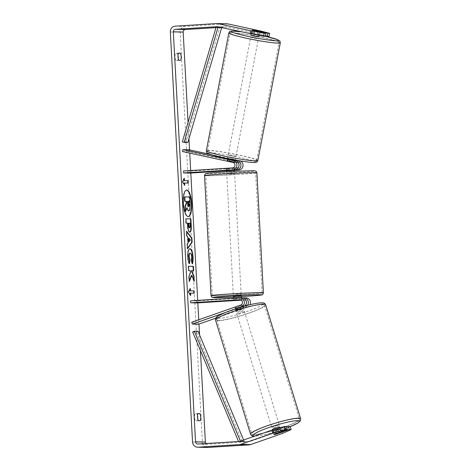 <?xml version="1.0" encoding="UTF-8"?>
<svg xmlns="http://www.w3.org/2000/svg" width="471" height="471" viewBox="0 0 471 471"><rect width="100%" height="100%" fill="white"/><g stroke="black" fill="none" stroke-linecap="round" stroke-linejoin="round"><path stroke-width="0.35" stroke-dasharray="2.35 1.77" d="M246.262 303.754A2.761 2.62 91.5 0 1 244.714 305.196L237.731 307.64A3.945 0.418 -17.4 0 1 235.323 308.116A3.945 0.418 -17.4 0 1 235.117 308.052A3.945 0.418 -17.4 0 1 235.759 307.592L242.748 305.143A2.761 2.62 -88.5 0 0 241.776 299.774L240.634 299.844M237.731 307.64L238.314 309.512A3.945 0.418 -17.4 0 1 235.906 309.983A3.945 0.418 -17.4 0 1 235.706 309.918A3.945 0.418 -17.4 0 1 236.348 309.459L243.33 307.015A4.728 4.492 -88.5 0 0 244.973 305.991M247.552 305.308A4.728 4.492 91.5 0 1 245.303 307.068L238.314 309.512M225.744 312.385L239.48 307.575M215.789 318.184L247.393 307.121A4.728 4.492 -88.5 0 0 250.019 304.702M246.103 297.902A4.728 4.492 -88.5 0 0 245.732 297.907L196.748 300.981L196.854 302.947M191.756 322.211L197.908 322.37L246.81 305.249A2.761 2.62 -88.5 0 0 245.838 299.874L241.27 300.162M240.993 299.998L243.743 299.821A2.761 2.62 91.5 0 1 246.315 301.522M190.596 300.828L196.748 300.981M242.047 297.796A4.728 4.492 -88.5 0 0 241.67 297.807L233.481 298.373L242.883 297.902M197.908 322.37L198.497 324.236M234.299 300.245L234.193 298.273M236.265 300.28L236.159 298.326M235.759 307.592L236.348 309.459M281.44 432.078L279.951 427.221A3.945 0.495 -17.1 0 1 276.889 428.669A3.945 0.495 -17.1 0 1 272.627 429.623A3.945 0.495 -17.1 0 1 272.415 429.534L273.904 434.392A3.945 0.495 -17.1 0 1 274.257 434.05L279.338 432.272A3.945 0.495 -17.1 0 1 279.686 432.19M276.012 434.203L274.982 430.835A3.945 0.495 -17.1 0 0 280.057 429.057L281.093 432.425M279.338 432.272L278.302 428.904A3.945 0.495 -17.1 0 0 273.221 430.682L274.257 434.05M236.471 311.855A3.945 0.495 -17.1 0 1 236.259 311.767A3.945 0.495 -17.1 0 1 239.321 310.312A3.945 0.495 -17.1 0 1 243.584 309.365A3.945 0.495 -17.1 0 1 243.795 309.453A3.945 0.495 -17.1 0 1 240.734 310.901A3.945 0.495 -17.1 0 1 236.471 311.855M242.435 305.626A3.945 0.495 -17.1 0 1 242.647 305.714A3.945 0.495 -17.1 0 1 242.294 306.056L242.983 308.299A3.945 0.495 -17.1 0 1 237.908 310.077L237.219 307.834A3.945 0.495 -17.1 0 1 235.323 308.116A3.945 0.495 -17.1 0 1 235.111 308.028A3.945 0.495 -17.1 0 1 235.459 307.681L236.148 309.924A3.945 0.495 -17.1 0 1 241.229 308.146L240.54 305.903A3.945 0.495 -17.1 0 1 242.435 305.626M237.219 307.834L242.294 306.056M240.54 305.903L235.459 307.681M273.221 430.682L278.302 428.904M280.057 429.057L274.982 430.835M242.983 308.299L237.908 310.077M236.148 309.924L241.229 308.146M244.155 311.231A3.945 0.495 -17.1 0 1 244.367 311.319A3.945 0.495 -17.1 0 1 241.311 312.773A3.945 0.495 -17.1 0 1 237.043 313.721A3.945 0.495 -17.1 0 1 236.831 313.633A3.945 0.495 -17.1 0 1 239.892 312.185A3.945 0.495 -17.1 0 1 244.155 311.231M279.162 425.26A3.945 0.495 -17.1 0 1 279.374 425.348A3.945 0.495 -17.1 0 1 276.318 426.803A3.945 0.495 -17.1 0 1 272.05 427.75A3.945 0.495 -17.1 0 1 271.838 427.662A3.945 0.495 -17.1 0 1 274.899 426.214A3.945 0.495 -17.1 0 1 279.162 425.26M298.119 418.625A24.951 3.132 -17.1 0 1 299.462 419.184A24.951 3.132 -17.1 0 1 280.092 428.369A24.951 3.132 -17.1 0 1 253.098 434.386A24.951 3.132 -17.1 0 1 251.755 433.826A24.951 3.132 -17.1 0 1 271.125 424.642A24.951 3.132 -17.1 0 1 298.119 418.625M218.091 320.357A24.951 3.132 -17.1 0 1 216.748 319.803A24.951 3.132 -17.1 0 1 236.118 310.613A24.951 3.132 -17.1 0 1 263.112 304.596A24.951 3.132 -17.1 0 1 264.455 305.155A24.951 3.132 -17.1 0 1 245.079 314.34A24.951 3.132 -17.1 0 1 218.091 320.357M186.51 190.09A13.294 4.139 86.4 0 0 186.322 190.09A13.294 4.139 86.4 0 0 183.001 203.248A13.294 4.139 86.4 0 0 187.988 216.625A13.294 4.139 86.4 0 0 188.176 216.601M188.064 122.419L188.948 138.698M189.554 149.89L189.725 153.11M190.667 170.526L190.802 173.034M197.702 300.38L197.838 302.888M198.75 319.762L198.986 324.066M199.569 334.893L200.416 350.524M200.204 420.721L197.214 420.909A3.945 1.225 86.4 0 0 197.714 418.778M178.191 58.345A3.945 1.225 -93.6 0 1 177.697 60.471L175.883 60.429A3.945 1.225 -93.6 0 1 175 56.867A3.945 1.225 -93.6 0 1 175.5 53.347L177.314 53.388A3.945 1.225 -93.6 0 1 177.991 55.29M180.687 60.288L177.697 60.471M226.951 23.803A5.517 5.24 -88.5 0 0 226.516 23.809L185.115 26.405A5.517 5.24 -88.5 0 0 180.181 32.246L202.383 442.263A5.517 5.24 -88.5 0 0 207.475 447.45M197.514 415.722A3.945 1.225 86.4 0 0 196.831 413.826L195.023 413.779A3.945 1.225 86.4 0 0 194.517 417.306A3.945 1.225 86.4 0 0 195.406 420.862L197.214 420.909M260.816 31.027L260.204 34.112L227.269 27A2.367 2.249 -88.5 0 0 226.686 26.959L216.001 27.63M205.962 443.535A2.367 2.249 -88.5 0 0 207.746 444.294L249.147 441.698A2.367 2.249 -88.5 0 0 249.724 441.58L281.67 430.394L282.606 433.391M276.336 434.085A3.945 0.418 -17.4 0 1 274.781 434.439M286.427 426.508L273.627 430.994A3.945 0.418 162.6 0 0 272.98 431.448A3.945 0.418 162.6 0 0 275.594 431.042L286.639 427.179M290.207 426.608L281.67 430.394M265.297 36.338L251.414 33.223L265.367 35.979M260.204 34.112L269.071 36.432M252.097 33.488L252.709 30.397M259.415 31.475L252.886 30.168M254.069 33.535L254.676 30.45M178.491 53.158L175.5 53.347M178.874 60.241L175.883 60.429M178.403 53.323L177.314 53.388M275.594 431.042L276.53 434.021M273.627 430.994L274.564 433.985M198.014 413.591L195.023 413.779M198.397 420.68L195.406 420.862M197.926 413.762L196.831 413.826M186.852 208.306L186.734 207.711L185.215 211.432M184.432 196.919L189.366 197.043L189.766 204.502L189.507 209.624L188.435 210.996M189.507 209.624L189.884 209.601M189.366 197.043L189.736 197.019M186.734 207.711L187.105 207.687M190.266 294.822L190.302 295.547L188.194 291.955L188.565 291.932M188.194 291.955L189.919 288.464L190.296 288.44M189.919 288.464L189.954 289.123M190.178 293.186L194.24 293.256M190.302 295.547L190.678 295.523M187.9 183.072L188.276 183.078M184.208 183.007L187.9 183.101M183.99 178.945L183.955 178.285L182.224 181.777L184.338 185.368L184.709 185.344M184.338 185.368L184.296 184.644M182.224 181.777L182.601 181.753M183.955 178.285L184.326 178.262M187.546 248.288L187.199 248.788L186.946 244.137L187.758 243.024L187.429 236.925L187.799 236.901M187.429 236.925L186.492 235.794L186.869 235.771M186.492 235.794L186.251 231.29L186.622 231.267M186.251 231.29L186.651 231.809M187.199 248.788L187.57 248.765M186.946 244.137L187.317 244.113M187.758 243.024L188.129 243.001M188.747 241.8L190.043 240.092L188.553 238.291M190.043 240.092L190.414 240.069M189.725 232.126L189.472 232.168C188.282 231.838 187.57 229.565 187.334 225.35L187.217 223.195L187.588 223.172M187.217 223.195L186.18 223.136M185.81 223.16L185.574 218.797L185.945 218.774M185.574 218.797L185.951 218.803M189.183 227.805C189.607 227.758 189.778 226.928 189.695 225.303L189.583 223.254L188.282 223.219M189.583 223.254L189.96 223.23M191.438 275.341L193.875 281.358L194.252 281.334M188.518 266.286L188.147 266.274L188.382 270.637L189.654 270.672L190.296 272.279L188.683 276.194L188.965 281.434L189.336 281.411M188.965 281.434L189.295 280.616M188.683 276.194L189.054 276.171M190.296 272.279L190.667 272.256M189.654 270.672L190.025 270.648M188.382 270.637L188.753 270.613M188.147 266.274L188.518 266.25M191.308 270.713L193.675 270.743M193.875 281.358L193.816 280.263M189.124 263.142L189.018 263.766C188.259 262.424 187.758 260.092 187.529 256.766C187.376 251.814 188.076 249.13 189.636 248.717L189.754 248.723M192.197 263.13L191.997 263.731L192.368 263.707M191.997 263.731L191.026 260.428L191.397 260.404M191.026 260.428L191.414 257.001C191.208 254.646 190.708 253.38 189.907 253.21L190.284 253.192M189.018 263.766L189.395 263.742M187.605 201.364L187.234 201.358L187.387 204.237C187.487 205.762 187.723 206.551 188.1 206.598L188.312 206.504M187.234 201.358L187.605 201.335M238.879 164.191A2.761 2.62 -88.5 0 0 236.99 162.548L227.134 160.676L227.817 160.941L228.2 159.01M235.259 160.158L227.893 158.921M210.484 154.411L239.462 160.67A4.728 4.492 91.5 0 1 240.275 160.929M182.512 151.556L188.665 151.715L239.08 162.601A2.761 2.62 91.5 0 1 238.697 168.059L189.719 171.132L189.825 173.098M227.817 160.941L235.017 162.495A2.761 2.62 91.5 0 1 234.635 167.953L226.451 168.518L236.607 168.006A2.761 2.62 -88.5 0 0 238.821 166.428M234.44 170.296L226.575 170.79M183.566 170.973L189.719 171.132M228.576 168.494L228.706 170.855L234.046 170.52L233.916 168.159L226.451 168.518L226.557 170.49L234.434 170.113M188.665 151.715L189.048 149.784M227.157 168.424L227.263 170.39M229.13 168.471L229.236 170.443M229.789 160.994L230.166 159.063M241.246 295.976L233.375 296.406M240.763 299.892L241.464 299.915L241.058 299.98L240.928 297.619L235.588 297.955L235.718 300.315M239.333 299.927L239.215 297.772M233.875 298.108L233.993 300.274M229.371 172.209L234.534 172.027L229.371 172.209M226.963 170.42L226.857 168.453L233.916 168.159M232.197 168.118L232.303 170.072M226.557 170.49L226.451 168.518L226.857 168.453M226.981 170.814L232.321 170.478M234.046 170.52L228.706 170.855M240.928 297.619L235.588 297.955M235.977 294.192L241.14 294.01L235.977 294.192M229.477 174.176L234.64 173.999L229.477 174.176M238.497 174.405A24.951 0.654 -3.1 0 1 205.792 175.559A24.951 0.654 -3.1 0 1 222.913 174.011A24.951 0.654 -3.1 0 1 255.623 172.863A24.951 0.654 -3.1 0 1 238.497 174.405M244.997 294.422A24.951 0.654 -3.1 0 1 212.291 295.576A24.951 0.654 -3.1 0 1 229.412 294.028A24.951 0.654 -3.1 0 1 262.123 292.874A24.951 0.654 -3.1 0 1 244.997 294.422M258.803 36.685A3.945 0.294 10.8 0 0 255.588 35.772A3.945 0.294 10.8 0 0 251.261 35.154A3.945 0.294 10.8 0 0 251.055 35.207M257.631 31.528L256.972 35.001A3.945 0.294 10.8 0 1 251.732 33.871L252.397 30.397L257.631 31.528A3.945 0.294 10.8 0 0 258.444 31.639M252.038 30.162A3.945 0.294 10.8 0 0 252.014 30.191A3.945 0.294 10.8 0 0 252.397 30.397M254.14 30.327L253.475 33.8A3.945 0.294 10.8 0 1 258.714 34.931L259.38 31.457M228.07 156.79A3.945 0.294 10.8 0 0 227.864 156.843A3.945 0.294 10.8 0 0 231.078 157.75A3.945 0.294 10.8 0 0 235.406 158.374A3.945 0.294 10.8 0 0 235.612 158.315A3.945 0.294 10.8 0 0 232.397 157.408A3.945 0.294 10.8 0 0 228.07 156.79M233.121 160.075L232.751 162.042A3.945 0.294 10.8 0 0 234.67 162.23A3.945 0.294 10.8 0 0 234.876 162.177A3.945 0.294 10.8 0 0 234.493 161.971L234.935 159.657A3.945 0.294 10.8 0 0 229.701 158.527L229.259 160.841A3.945 0.294 10.8 0 0 227.334 160.646A3.945 0.294 10.8 0 0 227.128 160.705A3.945 0.294 10.8 0 0 227.511 160.911L227.952 158.592A3.945 0.294 10.8 0 0 229.194 158.945M232.751 162.042L227.511 160.911M229.259 160.841L234.493 161.971M251.732 33.871L256.972 35.001M258.714 34.931L253.475 33.8M234.935 159.657L229.701 158.527M227.952 158.592L233.192 159.722M228.441 154.859A3.945 0.294 10.8 0 0 228.235 154.912A3.945 0.294 10.8 0 0 231.449 155.819A3.945 0.294 10.8 0 0 235.771 156.443A3.945 0.294 10.8 0 0 235.977 156.39A3.945 0.294 10.8 0 0 232.768 155.477A3.945 0.294 10.8 0 0 228.441 154.859M250.896 37.085A3.945 0.294 10.8 0 0 250.69 37.138A3.945 0.294 10.8 0 0 253.904 38.051A3.945 0.294 10.8 0 0 258.226 38.669A3.945 0.294 10.8 0 0 258.432 38.616A3.945 0.294 10.8 0 0 255.217 37.704A3.945 0.294 10.8 0 0 250.896 37.085M277.772 42.89A24.951 1.872 10.8 0 0 279.073 42.549A24.951 1.872 10.8 0 0 258.732 36.791A24.951 1.872 10.8 0 0 231.349 32.864A24.951 1.872 10.8 0 0 230.048 33.206A24.951 1.872 10.8 0 0 250.389 38.963A24.951 1.872 10.8 0 0 277.772 42.89M255.317 160.658A24.951 1.872 10.8 0 0 256.618 160.323A24.951 1.872 10.8 0 0 236.277 154.565A24.951 1.872 10.8 0 0 208.894 150.638A24.951 1.872 10.8 0 0 207.593 150.973A24.951 1.872 10.8 0 0 227.935 156.737A24.951 1.872 10.8 0 0 255.317 160.658M219.003 27.088L219.869 27.112L186.045 141.889L182.354 141.795M187.835 142.466L186.045 141.889M219.869 27.112L221.394 27.606M192.651 331.99L196.348 332.084L242.33 441.851L244.043 441.05L243.613 440.02M242.33 441.851L238.526 441.492M198.061 331.284L196.348 332.084M240.893 440.974L244.043 441.05M238.638 441.757L239.309 441.445L249.147 441.698M241.517 306.968L243.33 307.015M245.303 307.068L247.393 307.121M243.637 297.855L245.732 297.907M243.743 299.821L245.838 299.874M244.714 305.196L246.81 305.249M240.122 299.733L241.776 299.774M239.574 297.754L241.67 297.807M240.652 305.09L242.748 305.143M250.548 434.197A26.217 3.291 162.9 0 0 251.961 434.786A26.217 3.291 162.9 0 0 280.316 428.463A26.217 3.291 162.9 0 0 300.669 418.813M290.224 426.667A24.245 3.044 -17.1 0 1 254.923 436.058M265.662 304.784A26.217 3.291 -17.1 0 1 245.309 314.434A26.217 3.291 -17.1 0 1 216.948 320.757A26.217 3.291 -17.1 0 1 215.541 320.168M218.155 318.266A24.245 3.044 162.9 0 0 247.746 311.278A24.245 3.044 162.9 0 0 261.9 302.953A24.245 3.044 162.9 0 0 232.309 309.936A24.245 3.044 162.9 0 0 218.155 318.266M170.331 31.993L180.181 32.246M192.539 442.01L202.383 442.263M239.874 441.327L249.724 441.58M197.902 444.041L207.746 444.294M217.213 26.717L226.686 26.959M217.425 26.753L227.269 27M216.666 23.556L226.516 23.809M175.265 26.158L185.115 26.405M189.766 204.502L190.143 204.479M189.472 232.168L189.842 232.144M187.334 225.35L187.705 225.326M189.483 232.168L189.86 232.144M189.695 225.303L190.072 225.279M187.529 256.766L187.905 256.742M191.414 257.001L191.785 256.978M187.387 204.237L187.764 204.214M238.52 160.646L239.462 160.67M236.99 162.548L239.08 162.601M236.607 168.006L238.697 168.059M232.544 167.9L234.635 167.953M232.927 162.442L235.017 162.495M204.532 175.624A26.217 0.683 176.9 0 0 238.891 174.417A26.217 0.683 176.9 0 0 256.883 172.792M223.03 172.05A24.245 0.636 -3.1 0 1 253.592 170.796A24.245 0.636 -3.1 0 1 238.167 172.433A24.245 0.636 -3.1 0 1 207.605 173.687A24.245 0.636 -3.1 0 1 223.03 172.05M263.383 292.809A26.217 0.683 -3.1 0 1 245.391 294.434A26.217 0.683 -3.1 0 1 211.032 295.641M233.41 297.03A24.245 0.636 176.9 0 0 241.282 296.6L233.41 297.03M228.812 32.97A26.217 1.966 -169.2 0 1 230.178 32.611A26.217 1.966 -169.2 0 1 258.944 36.738A26.217 1.966 -169.2 0 1 280.31 42.784M257.855 160.558A26.217 1.966 10.8 0 0 236.489 154.506A26.217 1.966 10.8 0 0 207.723 150.384A26.217 1.966 10.8 0 0 206.357 150.738M254.287 162.448A24.245 1.819 -169.2 0 1 224.072 157.879A24.245 1.819 -169.2 0 1 209.189 152.71A24.245 1.819 -169.2 0 1 239.403 157.279A24.245 1.819 -169.2 0 1 254.287 162.448M240.469 31.728L265.314 36.243A24.245 1.819 10.8 0 0 240.575 31.751M243.966 299.821L246.056 299.874M239.904 299.715L241.994 299.768M235.117 308.052L235.706 309.918M290.23 426.691L276.989 431.324L267.652 433.926L259.091 435.716L254.634 436.164M242.647 305.714L243.795 309.453M235.111 308.028L236.259 311.767M244.367 311.319L279.374 425.348M236.831 313.633L271.838 427.662M216.748 319.803L251.755 433.826M264.455 305.155L299.462 419.184M186.322 190.09L186.699 190.066M207.558 444.3L197.714 444.047M226.875 26.953L217.025 26.7M251.414 33.223L252.026 30.138M273.922 434.445L272.98 431.448M187.988 216.625L188.365 216.601M189.919 232.144L189.548 232.168M188.135 206.598L188.512 206.575M227.134 160.676L227.517 158.745M241.346 297.778L241.464 299.915M234.534 172.027L234.499 171.403M234.423 169.943L234.322 168.094M226.663 172.457L226.628 171.833M241.14 294.01L234.64 173.999M233.269 294.44L226.769 174.423M212.291 295.576L205.792 175.559M262.123 292.874L255.623 172.863M251.279 34.036L252.014 30.191M259.032 35.466L259.709 31.91M227.864 156.843L227.528 158.609M227.411 159.239L227.128 160.705M234.876 162.177L235.194 160.523M235.276 160.087L235.612 158.315M228.235 154.912L250.69 37.138M235.977 156.39L258.432 38.616M256.618 160.323L279.073 42.549M207.593 150.973L230.048 33.206"/><path stroke-width="0.71" d="M239.48 307.575L241.24 306.962A4.728 4.492 -88.5 0 0 239.574 297.754L190.596 300.828L190.702 302.794L239.68 299.721A2.761 2.62 -88.5 0 1 240.652 305.09L191.756 322.211L192.339 324.083L225.744 312.385M192.339 324.083L198.497 324.236L215.789 318.184M250.019 304.702A4.728 4.492 -88.5 0 0 246.103 297.902L244.013 297.849A4.728 4.492 91.5 0 1 247.552 305.308M242.883 297.902L243.637 297.855A4.728 4.492 91.5 0 1 244.013 297.849M246.315 301.522A2.761 2.62 91.5 0 1 246.262 303.754M241.27 300.162L196.854 302.947L190.702 302.794M240.634 299.844L233.587 300.339L240.993 299.998M244.973 305.991A4.728 4.492 -88.5 0 0 242.047 297.796L239.951 297.743M272.538 429.941L272.415 429.534A3.945 0.495 -17.1 0 1 275.476 428.08A3.945 0.495 -17.1 0 1 279.739 427.132A3.945 0.495 -17.1 0 1 279.951 427.221L280.115 427.756M279.686 432.19A3.945 0.495 -17.1 0 1 281.228 431.989A3.945 0.495 -17.1 0 1 281.44 432.078A3.945 0.495 -17.1 0 1 281.093 432.425L276.012 434.203A3.945 0.495 -17.1 0 1 274.116 434.48A3.945 0.495 -17.1 0 1 273.922 434.415M188.176 216.601A13.294 4.139 86.4 0 0 191.308 203.46A13.294 4.139 86.4 0 0 186.51 190.09M191.679 203.437A13.294 4.139 86.4 0 0 186.699 190.066A13.294 4.139 86.4 0 0 183.378 203.225A13.294 4.139 86.4 0 0 188.365 216.601A13.294 4.139 86.4 0 0 191.679 203.437M216.001 27.63L185.286 29.555A2.367 2.249 -88.5 0 0 183.172 32.057L188.064 122.419M188.948 138.698L189.554 149.89M189.725 153.11L190.667 170.526M190.802 173.034L197.702 300.38M197.838 302.888L198.75 319.762M198.986 324.066L199.569 334.893M200.416 350.524L205.374 442.075A2.367 2.249 -88.5 0 0 205.962 443.535M250.36 33.865L250.966 30.774L264.101 33.206L263.489 36.291L217.425 26.753A2.367 2.249 -88.5 0 0 216.837 26.706L175.436 29.302A2.367 2.249 -88.5 0 0 173.322 31.804L195.53 441.822A2.367 2.249 -88.5 0 0 197.902 444.041L239.303 441.445A2.367 2.249 -88.5 0 0 239.874 441.327L271.82 430.147L284.619 426.461L286.427 426.508L287.369 429.505L285.561 429.458L272.762 433.137L271.82 430.147M191.809 275.317L194.252 281.334L193.97 276.159L191.679 270.69L193.675 270.743L193.44 266.38L188.518 266.25L188.753 270.613L190.025 270.648L190.667 272.256L189.054 276.171L189.336 281.411L191.809 275.317L191.438 275.341L189.295 280.616M188.129 243.001L187.799 236.901L186.869 235.771L186.622 231.267L191.909 238.055L192.139 242.229L187.57 248.765L187.317 244.113L188.129 243.001M178.874 60.241A3.945 1.225 -93.6 0 1 177.991 56.679A3.945 1.225 -93.6 0 1 178.491 53.158L180.305 53.205A3.945 1.225 -93.6 0 1 181.188 56.761A3.945 1.225 -93.6 0 1 180.687 60.288L178.874 60.241M198.397 420.68L200.204 420.721A3.945 1.225 86.4 0 0 200.711 417.2A3.945 1.225 86.4 0 0 199.822 413.638L198.014 413.591A3.945 1.225 86.4 0 0 197.508 417.118A3.945 1.225 86.4 0 0 198.397 420.68M190.678 295.523L188.565 291.932L190.296 288.44L190.425 290.801L194.117 290.895L194.24 293.256L190.549 293.162L190.678 295.523M184.455 180.623L184.326 178.262L182.601 181.753L184.709 185.344L184.585 182.983L188.276 183.078L188.147 180.717L184.084 180.646L188.147 180.717M189.86 232.144L189.842 232.144C188.659 231.814 187.947 229.542 187.705 225.326L187.588 223.172L186.18 223.136L185.945 218.774L190.873 218.897L191.238 225.644C191.432 229.813 190.973 231.979 189.86 232.144L189.919 232.144M189.395 263.742C188.63 262.4 188.135 260.069 187.905 256.742C187.752 251.791 188.453 249.106 190.013 248.694L190.025 248.694C191.615 249.112 192.621 251.903 193.033 257.054C193.163 260.192 192.945 262.406 192.368 263.707L191.397 260.404L191.785 256.978C191.585 254.623 191.085 253.357 190.284 253.192L189.895 253.21C189.095 253.339 188.724 254.581 188.783 256.936L189.572 260.504L189.948 260.481L189.395 263.742M190.266 253.186C189.472 253.316 189.101 254.558 189.159 256.913L189.948 260.481M197.714 418.778A3.945 1.225 86.4 0 0 197.72 417.388A3.945 1.225 86.4 0 0 197.514 415.722M177.991 55.29A3.945 1.225 -93.6 0 1 178.197 56.95A3.945 1.225 -93.6 0 1 178.191 58.345M250.966 30.774L218.032 23.662A5.517 5.24 -88.5 0 0 216.666 23.556L175.265 26.158A5.517 5.24 -88.5 0 0 170.331 31.993L192.539 442.01A5.517 5.24 -88.5 0 0 198.073 447.191L239.468 444.595A5.517 5.24 -88.5 0 0 240.816 444.318L272.762 433.137M265.367 35.979L269.071 36.432L269.683 33.347L260.816 31.027L227.882 23.909A5.517 5.24 -88.5 0 0 226.951 23.803L217.107 23.55M197.632 447.197L207.475 447.45A5.517 5.24 -88.5 0 0 207.917 447.444L249.318 444.842A5.517 5.24 -88.5 0 0 250.66 444.571L282.606 433.391L291.143 429.599L290.207 426.608L288.399 426.561L289.335 429.552L291.143 429.599M274.781 434.439A3.945 0.418 -17.4 0 1 273.922 434.445A3.945 0.418 -17.4 0 1 274.564 433.985L287.369 429.505M289.335 429.552L276.536 434.032A3.945 0.418 -17.4 0 1 276.336 434.085M284.619 426.461L285.561 429.458M286.639 427.179L288.399 426.561M263.489 36.291L265.297 36.338L265.909 33.247L264.101 33.206M252.886 30.168L265.909 33.247M267.269 36.391L267.875 33.3L269.683 33.347M267.875 33.3L259.415 31.475M180.305 53.205L178.403 53.323M199.822 413.638L197.926 413.762M188.565 210.984L186.852 208.306M184.803 196.896L184.432 196.919L184.667 201.288L186.163 201.329L186.263 203.242L184.944 206.38L185.215 211.432L185.592 211.408L185.315 206.357L186.64 203.219L186.534 201.305L185.038 201.264L184.803 196.896L189.736 197.019L190.143 204.479L189.884 209.601L188.794 210.973C188.041 210.849 187.476 209.754 187.105 207.687L185.592 211.408M188.5 210.99L188.794 210.973M184.667 201.288L185.038 201.264M186.163 201.329L186.534 201.305M186.263 203.242L186.64 203.219M184.944 206.38L185.315 206.357M189.954 289.123L190.049 290.825L190.425 290.801M190.049 290.825L194.117 290.895M193.869 293.245L193.74 290.919M190.266 294.822L190.178 293.186L190.549 293.162M187.776 180.74L187.9 183.072M184.296 184.644L184.208 183.007L184.585 182.983M184.084 180.646L183.99 178.945M186.651 231.809L191.538 238.073L191.909 238.055M191.538 238.073L191.762 242.253L192.139 242.229M191.762 242.253L187.546 248.288M188.93 238.267L188.553 238.291L188.747 241.8L190.414 240.069L188.93 238.267L189.118 241.776M185.951 218.803L190.873 218.897M190.496 218.921L190.861 225.668C191.055 229.836 190.596 232.003 189.483 232.168M189.183 227.805L189.56 227.781C189.984 227.734 190.154 226.904 190.072 225.279L189.96 223.23L188.659 223.195L188.771 225.268C188.877 226.875 189.136 227.711 189.548 227.776L189.171 227.799L189.548 227.776M188.659 223.195L188.282 223.219L188.394 225.291C188.506 226.898 188.759 227.734 189.171 227.799M193.304 270.731L193.069 266.403L193.44 266.38M193.069 266.403L188.518 266.286M193.816 280.263L193.599 276.183L191.308 270.713L191.679 270.69M193.599 276.183L193.97 276.159M189.654 248.717C191.244 249.135 192.245 251.926 192.663 257.078L192.197 263.13M189.572 260.504L189.124 263.142M188.488 206.575C188.871 206.528 189.024 205.745 188.942 204.226L188.789 201.364L187.605 201.335L187.764 204.214C187.858 205.739 188.094 206.528 188.471 206.575L188.512 206.575M188.112 206.598C188.5 206.551 188.653 205.768 188.571 204.249L188.418 201.388L188.789 201.364M188.418 201.388L187.605 201.364M227.893 158.921L235.4 160.564A4.728 4.492 91.5 0 1 234.741 169.919L226.557 170.49L226.628 171.833M234.434 170.113L236.713 169.972A4.728 4.492 -88.5 0 0 237.372 160.617L235.259 160.158M182.895 149.625L233.31 160.511A4.728 4.492 91.5 0 1 232.65 169.866L183.672 172.939L183.566 170.973L232.544 167.9A2.761 2.62 91.5 0 0 232.927 162.442L182.512 151.556L182.895 149.625L189.048 149.784L210.484 154.411M240.275 160.929A4.728 4.492 91.5 0 1 238.803 170.025L234.44 170.296M238.821 166.428A2.761 2.62 -88.5 0 0 238.879 164.191M226.575 170.79L189.825 173.098L183.672 172.939M233.469 298.137L233.375 296.406L236.083 296.159L241.246 295.976L241.346 297.778M233.875 298.108L239.215 297.772M240.969 299.986L233.587 300.339L240.763 299.892M232.303 170.072L232.321 170.478L226.981 170.814L226.963 170.42M233.863 297.913L239.203 297.578M251.279 34.036L251.055 35.207A3.945 0.294 10.8 0 0 254.269 36.12A3.945 0.294 10.8 0 0 258.597 36.738A3.945 0.294 10.8 0 0 258.803 36.685L259.032 35.466M258.444 31.639A3.945 0.294 10.8 0 0 259.55 31.716A3.945 0.294 10.8 0 0 259.757 31.663A3.945 0.294 10.8 0 0 259.38 31.457L254.14 30.327A3.945 0.294 10.8 0 0 252.22 30.132A3.945 0.294 10.8 0 0 252.038 30.162M229.194 158.945A3.945 0.294 10.8 0 0 233.192 159.722L233.121 160.075M216.177 27.018L217.967 27.601L184.143 142.372L182.354 141.795L216.177 27.018L219.003 27.088M184.143 142.372L187.835 142.466L221.658 27.695L217.967 27.601M238.526 441.492L192.651 331.99L194.364 331.19L198.061 331.284L243.613 440.02M239.309 441.445L240.351 440.956L194.364 331.19M240.351 440.956L240.893 440.974M239.68 299.721L240.122 299.733M250.548 434.197L215.541 320.168A26.217 3.291 -17.1 0 1 235.894 310.519A26.217 3.291 -17.1 0 1 264.249 304.195A26.217 3.291 -17.1 0 1 265.662 304.784L300.669 418.813A26.217 3.291 162.9 0 0 299.256 418.224A26.217 3.291 162.9 0 0 270.902 424.548A26.217 3.291 162.9 0 0 250.548 434.197C251.196 435.504 252.197 436.152 253.569 436.128L254.634 436.164M254.923 436.058A24.245 3.044 -17.1 0 1 254.311 436.034A24.245 3.044 -17.1 0 1 268.464 427.703A24.245 3.044 -17.1 0 1 298.055 420.721A24.245 3.044 -17.1 0 1 290.224 426.667M173.322 31.804L183.172 32.057M195.53 441.822L205.374 442.075M240.816 444.318L250.66 444.571M175.436 29.302L185.286 29.555M216.837 26.706L217.213 26.717M218.032 23.662L227.882 23.909M198.073 447.191L207.917 447.444M239.468 444.595L249.318 444.842M190.861 225.668L191.238 225.644M188.394 225.291L188.771 225.268M192.663 257.078L193.033 257.054M188.783 256.936L189.159 256.913M188.571 204.249L188.942 204.226M237.372 160.617L238.52 160.646M233.31 160.511L235.4 160.564M236.713 169.972L238.803 170.025M232.65 169.866L234.741 169.919M256.883 172.792A26.217 0.683 176.9 0 0 222.518 173.999A26.217 0.683 176.9 0 0 204.532 175.624C204.597 174.794 204.956 174.164 205.615 173.74C204.65 173.458 210.449 172.892 223.013 172.05C237.996 171.097 254.911 170.502 255.147 170.902C256.024 171.067 256.607 171.697 256.883 172.792L263.383 292.809C263.318 293.639 262.953 294.269 262.294 294.693C263.26 294.976 257.46 295.541 244.896 296.383A24.245 0.636 176.9 0 0 260.304 294.746A24.245 0.636 176.9 0 0 229.742 296A24.245 0.636 176.9 0 0 213.18 297.548A24.245 0.636 176.9 0 0 233.41 297.03L214.658 297.648L211.956 297.219L211.032 295.641A26.217 0.683 -3.1 0 1 229.018 294.016A26.217 0.683 -3.1 0 1 263.383 292.809M241.282 296.6A24.245 0.636 176.9 0 0 244.879 296.383L241.282 296.6M228.812 32.97L206.357 150.738A26.217 1.966 10.8 0 0 227.723 156.79A26.217 1.966 10.8 0 0 256.489 160.917A26.217 1.966 10.8 0 0 257.855 160.558L280.31 42.784A26.217 1.966 -169.2 0 1 278.944 43.144A26.217 1.966 -169.2 0 1 250.178 39.016A26.217 1.966 -169.2 0 1 228.812 32.97C230.237 30.521 229.807 31.581 231.932 31.039L240.469 31.728M240.575 31.751A24.245 1.819 10.8 0 0 232.38 31.074A24.245 1.819 10.8 0 0 247.263 36.243A24.245 1.819 10.8 0 0 277.478 40.818A24.245 1.819 10.8 0 0 265.314 36.249L277.896 39.747L279.968 41.171L280.31 42.784M300.669 418.813L300.48 420.685L298.078 422.929L290.23 426.691M265.662 304.784C265.014 303.477 264.007 302.835 262.641 302.859C256.695 302.241 235.806 308.04 224.161 313.05C219.039 315.399 216.454 316.842 216.413 317.372C215.753 317.725 215.465 318.661 215.541 320.168M281.305 431.624L281.44 432.078M211.032 295.641L204.532 175.624M234.499 171.403L234.423 169.943M206.357 150.738C206.569 152.369 206.928 153.152 207.446 153.087L213.31 155.271C224.814 158.686 251.85 163.137 254.734 162.489C256.86 161.942 256.43 163.007 257.855 160.558M227.528 158.609L227.411 159.239M235.194 160.523L235.276 160.087"/></g></svg>
